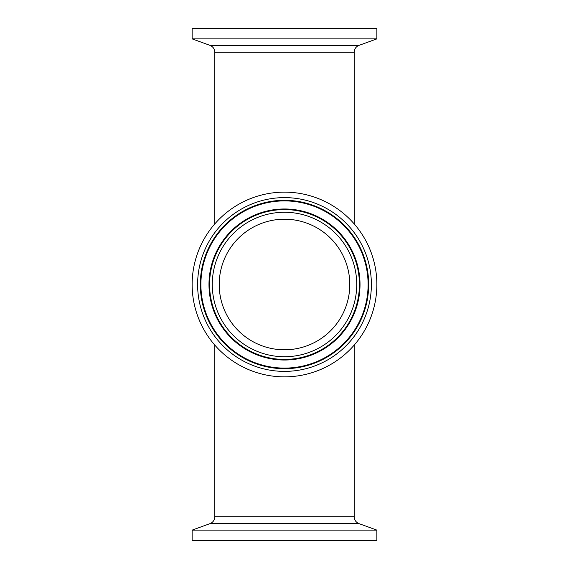 <?xml version="1.0" encoding="UTF-8"?>
<svg xmlns="http://www.w3.org/2000/svg" width="569" height="569" viewBox="0 0 569 569"><rect width="100%" height="100%" fill="white"/><g stroke="black" fill="none" stroke-linecap="round" stroke-linejoin="round"><path stroke-width="0.85" d="M192.137 28.45L376.863 28.45L376.863 38.877L192.137 38.877L192.137 28.45M284.5 540.55L192.137 540.55L192.137 530.123L376.863 530.123L376.863 540.55L284.5 540.55M210.004 45.378C213.048 46.665 214.655 48.955 214.819 52.248L354.181 52.248A7.319 7.319 0 0 1 358.996 45.378L210.004 45.378L192.137 38.877M214.819 516.752A7.319 7.319 0 0 1 210.004 523.622L358.996 523.622C355.952 522.342 354.352 520.045 354.181 516.752L214.819 516.752L214.819 345.12M284.5 219.207A65.293 65.293 0 0 0 227.956 317.146A65.293 65.293 0 0 0 341.044 317.146A65.293 65.293 0 0 0 284.5 219.207M284.5 192.137A92.363 92.363 0 0 0 204.513 330.681A92.363 92.363 0 0 0 364.487 330.681A92.363 92.363 0 0 0 284.5 192.137M356.735 284.5A72.235 72.235 0 0 1 248.383 347.054A72.235 72.235 0 0 1 248.383 221.946A72.235 72.235 0 0 1 356.735 284.5M359.423 284.5A74.923 74.923 0 0 0 284.5 209.577A74.923 74.923 0 0 0 209.577 284.5A74.923 74.923 0 0 0 284.5 359.423A74.923 74.923 0 0 0 359.423 284.5M208.979 284.5A75.521 75.521 0 0 1 284.5 208.979A75.521 75.521 0 0 1 360.021 284.5A75.521 75.521 0 0 1 284.5 360.021A75.521 75.521 0 0 1 208.979 284.5M197.614 284.5A86.886 86.886 0 0 0 327.943 359.743A86.886 86.886 0 0 0 327.943 209.257A86.886 86.886 0 0 0 197.614 284.5M200.309 284.5A84.191 84.191 0 0 1 284.5 200.309A84.191 84.191 0 0 1 368.691 284.5A84.191 84.191 0 0 1 284.5 368.691A84.191 84.191 0 0 1 200.309 284.5M200.9 284.5A83.6 83.6 0 0 1 284.5 200.9A83.6 83.6 0 0 1 368.1 284.5A83.6 83.6 0 0 1 284.5 368.1A83.6 83.6 0 0 1 200.9 284.5M358.996 45.378L376.863 38.877M214.819 52.248L214.819 223.88M354.181 52.248L354.181 223.88M210.004 523.622L192.137 530.123M358.996 523.622L376.863 530.123M354.181 345.12L354.181 516.752"/></g></svg>
